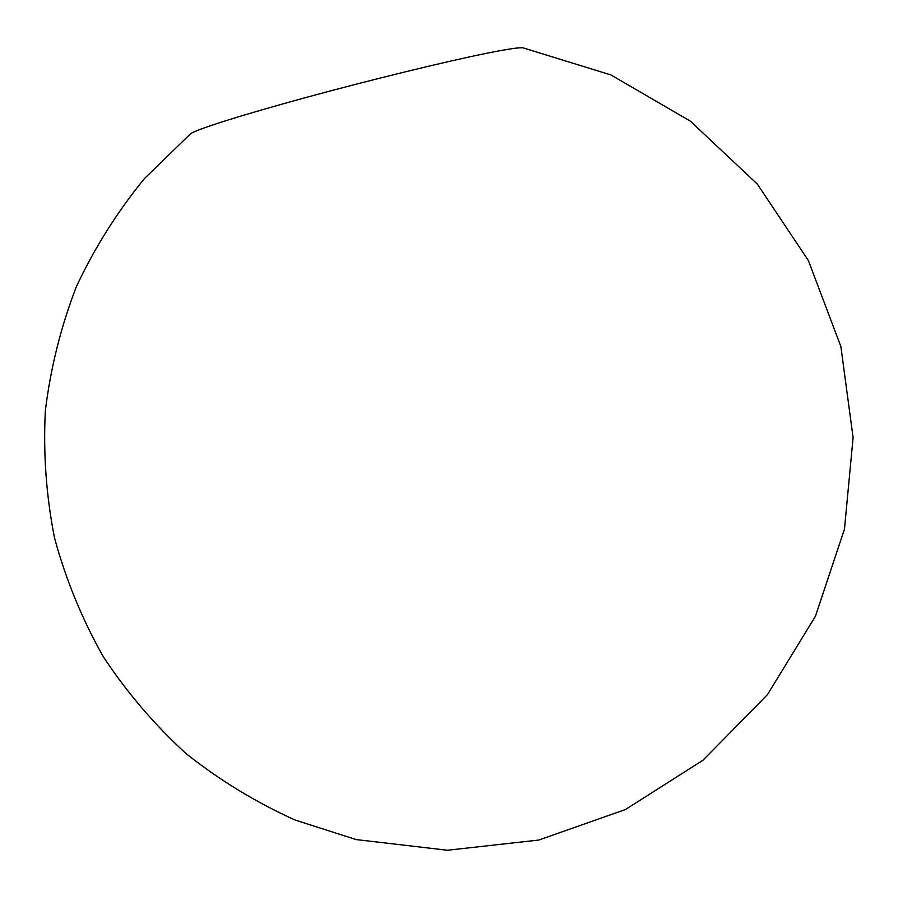 <?xml version="1.0" encoding="UTF-8"?>
<svg xmlns="http://www.w3.org/2000/svg" width="898" height="898" viewBox="0 0 898 898"><rect width="100%" height="100%" fill="white"/><g stroke="black" fill="none" stroke-linecap="round" stroke-linejoin="round"><path stroke-width="1.35" d="M487.401 53.128C507.931 49.02 519.83 47.268 523.107 47.863L610.932 74.949L690.371 121.151L757.34 184.101L808.38 260.532L840.865 346.505L853.1 437.584L844.468 529.09L815.418 616.286L767.442 694.67L703.011 760.213L625.457 809.525L538.778 840.057L447.429 850.249L356.147 839.574L295.105 820.042C255.986 802.385 219.606 780.216 185.987 753.545C154.321 724.563 126.674 692.156 103.057 656.326C81.999 618.924 65.835 579.513 54.565 538.093C46.225 495.988 43.16 453.501 45.36 410.644C50.569 368.034 60.907 326.715 76.364 286.675C94.593 247.814 117.301 211.771 144.466 178.545L190.443 133.892C195.102 129.84 240.507 115.348 305.668 97.579C370.739 79.821 446.205 61.412 487.401 53.128"/></g></svg>
